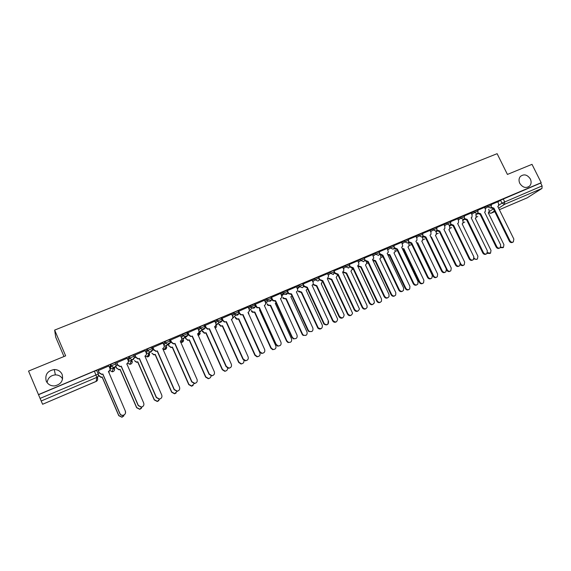 <?xml version="1.0" encoding="UTF-8"?>
<svg xmlns="http://www.w3.org/2000/svg" width="571" height="571" viewBox="0 0 571 571"><rect width="100%" height="100%" fill="white"/><g stroke="black" fill="none" stroke-linecap="round" stroke-linejoin="round"><path stroke-width="0.86" d="M62.132 374.412C63.602 380.557 61.083 384.39 54.566 385.917C50.648 386.025 47.864 384.404 46.215 381.057C44.795 374.647 47.479 370.807 54.274 369.537C57.971 369.623 60.59 371.243 62.132 374.412M530.338 178.973C531.558 181.714 531.33 184.069 529.638 186.039C526.027 188.566 522.743 187.681 519.796 183.37C518.625 180.75 518.796 178.459 520.324 176.51C523.935 173.741 527.276 174.562 530.338 178.973M115.842 363.855L115.321 362.649L113.044 363.313L110.581 364.648L111.124 365.904L115.863 363.898C116.32 365.347 115.856 366.439 114.486 367.182L113.501 367.396L111.124 365.904L109.882 370.379L112.166 371.814L113.115 371.607C114.443 370.886 114.885 369.83 114.443 368.445L114.907 366.96M134.142 356.118L133.628 354.926L131.437 355.555L128.953 356.896L129.503 358.145L134.171 356.168C134.628 357.603 134.178 358.688 132.822 359.423L131.773 359.623L129.503 358.145L128.325 361.036M152.179 348.488L151.665 347.325L149.559 347.917L147.061 349.259L147.603 350.494L152.207 348.553C152.664 349.973 152.229 351.044 150.894 351.772L149.766 351.972L147.603 350.494L146.276 353.064M169.944 340.98L169.437 339.831L167.417 340.395L164.905 341.736L165.447 342.964L169.98 341.051C170.436 342.457 170.008 343.514 168.695 344.234L167.474 344.42L165.447 342.964L163.977 345.348M187.459 333.571L186.953 332.443L182.484 334.328L183.027 335.541L187.495 333.657C187.952 335.049 187.538 336.098 186.246 336.804L184.918 336.969L183.027 335.541L181.442 337.796M204.718 326.277L204.218 325.163L202.348 325.663L199.814 327.019L200.357 328.225L204.761 326.362C205.217 327.747 204.811 328.789 203.54 329.481L202.084 329.617L200.357 328.225L198.665 330.388M221.726 319.082L221.234 317.983L219.442 318.461L216.894 319.817L217.437 321.009L221.776 319.182C222.233 320.552 221.841 321.58 220.584 322.265L218.978 322.358L217.437 321.009L215.652 323.107M238.5 311.987L238.014 310.91L236.294 311.359L233.732 312.715L234.274 313.9L238.55 312.094C239.013 313.458 238.621 314.471 237.386 315.156L235.609 315.171L234.274 313.9L232.411 315.941M255.037 305L254.552 303.936L250.334 305.713L250.869 306.891L255.087 305.114C255.551 306.463 255.173 307.469 253.952 308.14L251.968 308.047L250.869 306.891L248.935 308.89M271.339 298.105L270.861 297.063L269.276 297.455L266.7 298.819L267.235 299.982L271.396 298.226C271.86 299.561 271.489 300.56 270.29 301.224L268.063 300.974L267.235 299.982L265.23 301.945M287.42 291.31L286.942 290.282L282.845 292.009L283.373 293.166L287.477 291.438C287.941 292.766 287.577 293.751 286.392 294.408L283.915 293.922L283.373 293.166L281.303 295.107M303.272 284.608L302.801 283.594L301.352 283.93L298.761 285.3L299.29 286.449L303.337 284.743C303.801 286.057 303.444 287.035 302.28 287.684L299.29 286.449L297.156 288.362M318.911 277.991L318.447 276.999L314.457 278.677L314.992 279.819L318.975 278.134C319.432 279.462 319.089 280.418 317.947 281.046L314.985 279.819L312.829 281.796M334.356 271.468L333.892 270.476L332.55 270.782L329.938 272.153L330.466 273.281L334.42 271.61L335.084 273.017L338.139 274.173L337.568 274.58L334.663 273.359L335.084 273.017M349.588 265.037L349.124 264.045L345.212 265.708L345.74 266.835L349.652 265.172L349.845 266.015L348.645 268.056L345.74 266.835L343.442 268.705M364.619 258.684L364.155 257.707L360.28 259.355L360.808 260.469L364.683 258.82L364.862 260.005L363.684 261.689L360.808 260.469L358.46 262.339M379.458 252.425L378.987 251.447L375.147 253.089L375.675 254.195L379.515 252.546L379.636 254.024L378.523 255.408L375.675 254.195L373.277 256.051M394.09 246.244L393.626 245.266L389.822 246.9L390.343 248L394.147 246.365L394.204 248.057L393.162 249.206L390.343 248L387.902 249.855M408.536 240.141L408.072 239.17L404.297 240.798L404.818 241.89L408.593 240.263L408.572 242.125L407.608 243.089L404.818 241.89L402.334 243.738M422.79 234.117L422.326 233.154L418.586 234.774L419.1 235.859L422.847 234.238L422.747 236.237L421.869 237.058L419.1 235.859L416.58 237.7M436.858 228.179L436.394 227.215L432.682 228.828L433.203 229.906L436.915 228.293L436.751 230.391L435.937 231.098L433.203 229.906L430.634 231.747M450.747 222.312L450.283 221.355L446.601 222.961L447.122 224.025L450.805 222.419L450.576 224.603L449.834 225.217L447.122 224.025L444.516 225.866M464.459 216.523L463.995 215.567L460.34 217.166L460.854 218.229L464.516 216.623L464.23 218.871L463.545 219.414L460.854 218.229L458.213 220.063M477.998 210.806L477.534 209.857L473.909 211.448L474.422 212.498L478.048 210.906L477.713 213.204L477.085 213.682L474.422 212.498L471.746 214.339M491.367 205.16L490.903 204.218L487.299 205.803L487.812 206.845L491.41 205.26L491.039 207.594L490.446 208.022L487.812 206.845L485.1 208.686M47.115 382.634C47.793 378.009 50.548 375.418 55.373 374.869C58.627 374.911 61.04 376.275 62.603 378.958M110.203 369.216L114.407 367.438M114.814 367.267L115.956 366.782M128.375 361.522L133.65 359.287M146.419 353.877L151.087 351.9M164.198 346.347L168.288 344.62M181.728 338.931L185.24 337.44M199.001 331.615L201.956 330.366M216.024 324.407L218.443 323.386M232.811 317.298L234.702 316.498M249.363 310.289L250.74 309.703M265.679 303.379L266.564 303.008M281.767 296.57L282.174 296.399M63.988 356.525L55.708 337.168L54.645 330.095L497.12 153.685L507.426 174.433L532.001 164.341L541.201 182.706L38.471 394.597L28.55 371.079L65.651 355.84L54.645 330.095M40.077 398.394L38.528 394.725L94.379 371.179L96.863 377.367L96.149 381.442L42.611 404.261L40.077 398.394L98.269 374.048C98.726 375.504 98.255 376.61 96.863 377.367L41.183 400.999M497.784 202.07L500.517 200.228L501.966 203.148L542.107 185.918L541.972 188.444L527.247 197.809M542.107 185.918L540.673 183.055L541.201 182.706M477.97 212.833L480.625 213.747L496.77 246.636C497.734 248.114 498.883 248.478 500.217 247.721L500.681 244.902L484.565 212.105L485.279 211.584L485.457 209.407L484.572 207.373L477.734 210.256M464.487 218.479L467.199 219.442L483.38 252.568C484.365 254.074 485.543 254.43 486.899 253.624L487.348 250.812L471.175 217.751L471.946 217.208L472.096 215.06L471.211 213.012L464.194 215.966M450.819 224.182L453.595 225.21L469.819 258.577C470.839 260.119 472.031 260.455 473.416 259.598L473.837 256.793L457.621 223.497L458.449 222.89L458.563 220.784L457.671 218.722L450.476 221.755M436.972 229.949L439.813 231.055L456.086 264.659C457.135 266.243 458.363 266.564 459.762 265.643L460.155 262.86L443.895 229.321L444.788 228.636L444.859 226.58L443.967 224.503L436.587 227.615M429.999 230.42L422.519 233.553M415.931 236.358L408.258 239.563M394.311 247.621L397.387 249.042L413.789 283.402C415.01 285.143 416.352 285.386 417.808 284.137L418.022 281.524L401.634 247.243L402.748 246.18L401.756 242.311L393.812 245.658M387.238 248.464L379.173 251.832M372.606 254.63L364.341 258.092M349.816 265.751L350.223 266.614L353.249 267.763L369.78 302.908C371.471 304.971 372.991 304.95 374.34 302.851L374.183 300.953L357.667 265.893L358.995 264.052L357.853 260.826L349.309 264.437M342.75 267.228L334.071 270.861M327.518 273.659L318.639 277.406M312.073 280.175L303.008 284.03M296.42 286.778L287.163 290.753M271.382 297.305L273.145 300.453L275.586 300.703L292.323 337.225L293.815 338.653C296.449 338.967 297.527 337.796 297.041 335.134L280.468 298.626C281.653 297.976 282.017 296.984 281.553 295.657L280.618 293.408L271.097 297.577M264.459 300.267L254.88 304.479M248.142 307.148L238.45 311.402M231.59 314.136L221.798 318.432M214.81 321.223L204.896 325.563M197.78 328.404L187.759 332.793M180.515 335.698L170.372 340.13M162.985 343.1L152.728 347.575M145.205 350.608L134.827 355.126M127.169 358.231L116.662 362.792M108.861 365.975L98.226 370.572M109.696 367.91L110.581 364.648M127.825 359.744L128.953 356.896M145.748 351.843L147.061 349.259M163.449 344.142L164.905 341.736M180.914 336.597L182.484 334.328M198.137 329.196L199.814 327.019M215.124 321.923L216.894 319.817M231.883 314.771L233.732 312.715M236.301 312.78L234.688 314.535M248.406 307.726L250.334 305.713M252.66 305.885L251.183 307.398M264.701 300.789L266.7 298.819M268.784 299.09L267.464 300.375M280.775 293.958L282.845 292.009L283.915 293.922L281.681 295.999M284.665 292.402L283.53 293.458M296.627 287.227L298.761 285.3L299.561 286.899L297.377 288.847M300.317 285.821L299.397 286.649M312.266 280.589L314.457 278.677L314.992 279.819L312.794 281.717M327.697 274.044L329.938 272.153M342.921 267.592L345.212 265.708M357.938 261.233L360.28 259.355M372.756 254.951L375.147 253.089M387.381 248.763L389.822 246.9M401.813 242.654L404.297 240.798M416.059 236.63L418.586 234.774M430.12 230.677L432.682 228.828M444.002 224.81L446.601 222.961M457.706 219.014L460.34 217.166M471.232 213.297L473.909 211.448M484.593 207.644L487.299 205.803M491.288 207.259L493.886 208.122L509.982 240.776C510.924 242.232 512.059 242.604 513.372 241.883L513.85 239.063L497.769 206.474L498.447 206.031L498.647 203.826L497.769 201.806L491.096 204.618M94.379 371.179L96.735 370.486L98.255 374.019M540.673 183.055L500.517 200.228M287.984 292.937L284.586 294.372M272.01 299.689L268.456 301.195M255.815 306.541L252.104 308.112M239.399 313.486L235.516 315.128M222.74 320.531L218.686 322.251M205.845 327.683L201.806 329.388M188.708 334.927L185.061 336.476M171.321 342.286L168.074 343.656M153.685 349.745L150.844 350.944M135.784 357.318L133.371 358.338M117.619 364.997L115.899 365.725M99.183 372.799L97.955 373.32M493.886 208.122L493.137 208.593L490.774 207.837M512.901 242.147L512.708 242.254C511.402 242.968 510.274 242.604 509.332 241.148L493.265 208.536M500.703 247.122L503.451 247.421L503.929 244.666L488.255 212.79L488.919 212.348L489.126 210.192L488.648 209.229M502.994 247.678L500.289 247.657M480.625 213.747L479.89 214.211L477.492 213.433M499.689 248.014L499.568 248.078C498.24 248.835 497.091 248.478 496.128 247L480.018 214.154M467.199 219.442L466.471 219.899L464.03 219.093M486.299 253.967L486.271 253.981C484.915 254.78 483.744 254.43 482.759 252.924L466.6 219.842M487.52 252.66L490.539 253.16L491.003 250.398L475.286 218.3L475.993 217.822L476.178 215.688L475.664 214.646M490.018 253.453L487.199 253.303M474.108 258.099C475.101 259.441 476.214 259.726 477.463 258.963L477.913 256.208L462.153 223.882L462.917 223.354L463.067 221.248L462.517 220.12M476.878 259.291L473.894 258.949M453.595 225.21L452.889 225.666L450.398 224.824M472.767 259.976C471.396 260.797 470.211 260.447 469.219 258.927L453.017 225.609M439.813 231.055L439.12 231.505L436.587 230.627M459.084 266.057C457.692 266.885 456.493 266.536 455.501 265.001L439.256 231.448M422.947 235.773L425.859 236.972L425.181 237.415L422.59 236.494M445.216 272.224C443.81 273.052 442.604 272.702 441.604 271.161L425.316 237.358M425.859 236.972L442.175 270.825C443.267 272.453 444.523 272.76 445.944 271.746L446.294 268.998L429.992 235.216L430.955 234.431L430.977 232.454L429.984 230.399M444.909 231.219L460.718 263.838C461.711 265.344 462.881 265.672 464.237 264.83L464.658 262.089L448.856 229.535L449.67 228.942L449.791 226.88L449.199 225.659M463.616 265.194C462.46 265.936 461.382 265.722 460.369 264.559M430.912 237.129L431.39 236.965L447.25 269.812C448.271 271.353 449.47 271.675 450.847 270.768L451.24 268.042L435.395 235.259L436.273 234.588L436.344 232.583L435.709 231.262M450.191 271.175C448.82 271.974 447.657 271.632 446.686 270.14L446.543 269.84M430.977 237.258L431.39 236.965M416.759 242.975L417.708 242.782L433.603 275.864C434.667 277.449 435.901 277.749 437.3 276.764L437.643 274.073L421.762 241.062L422.704 240.284L422.733 238.35M436.594 277.22C435.209 278.027 434.031 277.684 433.061 276.186L416.901 243.267M417.194 243.153L417.708 242.782M408.729 241.669L411.712 242.968L411.056 243.403L408.408 242.432M431.169 278.47C429.742 279.305 428.528 278.948 427.522 277.399L411.191 243.346M411.712 242.968L428.072 277.071C429.221 278.748 430.52 279.026 431.962 277.92L432.254 275.222L415.902 241.19L416.944 240.284L416.916 238.4L415.916 236.337M402.362 248.778L403.847 248.678L419.785 281.995C420.906 283.63 422.169 283.908 423.589 282.816L423.882 280.183L407.951 246.929L408.972 246.037L408.95 244.202M422.825 283.352C421.419 284.165 420.235 283.816 419.257 282.31L403.347 249.035L402.584 249.234M403.347 249.035L403.847 248.678M397.387 249.042L396.745 249.477L394.033 248.435M416.937 284.793C415.488 285.636 414.26 285.279 413.261 283.723L396.881 249.42M387.666 254.416L389.807 254.645L405.788 288.205C406.973 289.904 408.286 290.147 409.721 288.919L409.935 286.371L393.969 252.874L395.068 251.832L394.982 250.119M408.879 289.554C407.458 290.375 406.259 290.032 405.282 288.512L389.329 255.001L388.016 255.151M389.329 255.001L389.807 254.645M379.701 253.624L382.87 255.201L382.242 255.63L379.465 254.509M402.519 291.203C401.049 292.052 399.814 291.695 398.801 290.125L382.384 255.565M382.87 255.201L399.315 289.818C400.635 291.638 402.027 291.831 403.49 290.389L403.604 287.92L387.174 253.381L388.373 252.111L387.231 248.435M372.799 259.776L375.59 260.69L391.606 294.5C392.898 296.278 394.254 296.463 395.696 295.05L395.81 292.637L379.801 258.899L380.978 257.657L380.586 255.58M394.747 295.842C393.312 296.67 392.099 296.32 391.121 294.793L375.126 261.04L373.156 260.94M375.126 261.04L375.59 260.69M368.159 261.439L367.553 261.861L364.705 260.654L365.162 260.29L368.159 261.439L384.647 296.32C386.11 298.248 387.566 298.355 389.008 296.642L388.994 294.393L372.513 259.591L373.791 258.071L372.592 254.609M387.909 297.698C386.417 298.554 385.168 298.198 384.155 296.62L367.695 261.796M364.876 259.677L365.162 260.29M358.345 265.865L361.186 266.814L377.245 300.874C378.673 302.758 380.093 302.858 381.507 301.188L381.499 298.983L365.454 265.001L366.703 263.509L366.411 261.982M380.436 302.209C378.98 303.051 377.759 302.701 376.774 301.16L360.744 267.157L357.903 266.207M360.744 267.157L361.186 266.814M353.249 267.763L352.664 268.177L349.787 266.964L350.223 266.614M373.862 303.144C372.513 305.242 370.993 305.264 369.309 303.201L352.807 268.113M343.692 272.024L346.59 273.024L362.685 307.334C364.334 309.346 365.825 309.325 367.146 307.269L367.003 305.421L350.915 271.182L352.214 269.384L351.993 268.327M365.94 308.661C364.462 309.511 363.227 309.161 362.242 307.612L346.169 273.352L343.278 272.353M346.169 273.352L346.59 273.024M358.096 310.945C356.561 311.83 355.283 311.466 354.256 309.867L337.718 274.515M338.139 274.173L354.712 309.582C356.754 311.809 358.324 311.595 359.43 308.932L342.614 272.274L343.949 270.054L342.736 267.207M328.853 278.255L331.801 279.305L347.939 313.872C349.937 316.048 351.472 315.834 352.557 313.229L336.183 277.442L337.49 275.272L337.325 274.658M351.251 315.199C349.752 316.056 348.51 315.706 347.511 314.143L331.401 279.633L328.453 278.584M331.401 279.633L331.801 279.305M322.822 280.668L322.272 281.068L319.339 279.847L319.731 279.512L322.822 280.668L339.431 316.348C342.008 318.718 343.578 318.225 344.142 314.864L327.354 278.748L328.632 276.093L327.504 273.63M327.783 278.534L327.411 278.855M342.885 317.704C341.33 318.604 340.038 318.24 339.003 316.627L322.422 281.003M319.053 278.056L319.731 279.512M313.807 284.565L316.819 285.678L332.993 320.502C335.505 322.815 337.047 322.329 337.604 319.046L321.259 283.794L322.494 281.16M321.68 283.587L321.309 283.894M336.369 321.816C334.849 322.694 333.592 322.344 332.586 320.766L316.441 285.992L313.436 284.886M316.441 285.992L316.819 285.678M307.291 287.256L306.763 287.641L303.801 286.421L304.172 286.092L307.291 287.256L324.299 323.786C327.29 325.463 328.703 324.599 328.532 321.18L312.044 285.243C313.194 284.601 313.536 283.63 313.079 282.324L312.066 280.147M328.125 321.452C328.289 324.863 326.876 325.727 323.893 324.05L306.913 287.577M303.158 283.901L304.172 286.092M321.295 328.525C320.046 329.324 318.889 329.16 317.804 328.032L301.274 292.445L298.412 291.638L298.59 291.003L301.631 292.138L318.197 327.783C321.116 329.417 322.494 328.568 322.337 325.234L306.135 290.225L307.455 288.74M301.274 292.445L301.631 292.138M291.545 293.929L291.046 294.308L288.505 293.744L288.048 293.08L288.398 292.766L288.847 293.43L291.545 293.929L308.247 330.174L309.197 331.308C312.051 332.158 313.279 331.094 312.901 328.111L296.363 291.888C297.534 291.239 297.884 290.261 297.427 288.947L296.413 286.749M311.837 331.494L308.818 331.558L307.862 330.431L291.196 294.243M287.384 290.56L288.398 292.766M283.109 297.412L283.609 298.19L286.242 298.676L302.502 334.035L303.429 335.141C306.213 335.969 307.419 334.927 307.048 332.022L290.803 296.742L291.917 295.821M306.013 335.32L303.065 335.384L302.138 334.285L285.907 298.976L283.28 298.49L282.838 297.848L283.166 297.548M275.586 300.703L275.101 301.074L272.817 300.76L271.289 298.112M295.992 338.532L293.451 338.896L291.967 337.475L275.258 301.01M267.435 303.95L268.256 305.071L270.647 305.314L286.942 340.944L288.391 342.329C290.967 342.636 292.017 341.494 291.545 338.896L275.265 303.344L276.093 302.823M290.525 342.207L288.048 342.564L286.599 341.173L270.333 305.599L267.949 305.364L267.228 304.464L267.542 304.172M255.166 304.15L257.2 307.498L259.398 307.562L256.9 307.798L255.137 305.042M279.933 345.662L277.742 346.176L275.843 344.62L259.098 307.862M259.398 307.562L276.178 344.384L278.084 345.94C280.532 345.933 281.489 344.706 280.961 342.257L264.352 305.464C265.558 304.8 265.929 303.801 265.465 302.466L264.444 300.232M251.547 310.56L252.682 311.973L254.837 312.03L271.168 347.939L273.024 349.459C275.415 349.445 276.35 348.246 275.836 345.869L259.519 310.039L259.983 309.81M274.829 349.188L272.702 349.68L270.847 348.167L254.545 312.316L252.396 312.251L251.411 311.181L251.697 310.895M238.714 311.088L239.734 313.351L241.005 314.585L242.711 314.814L240.726 314.871L239.463 313.636L238.435 311.373M263.645 352.892L261.704 353.478L259.498 351.864L242.711 314.814M242.989 314.521L259.805 351.636L262.018 353.256C264.323 353.042 265.201 351.786 264.659 349.488L248.007 312.394C249.227 311.723 249.613 310.717 249.149 309.368L248.128 307.119M235.423 317.248L236.865 318.904L238.806 318.846L255.173 355.034L257.328 356.611C259.584 356.397 260.44 355.169 259.912 352.935L243.61 316.805M258.927 356.254L257.036 356.818L254.88 355.248L238.542 319.125L236.608 319.182L235.373 317.983L235.637 317.704M235.166 317.519L235.373 317.983M222.026 318.126L223.054 320.402L224.539 321.723L226.087 321.866L224.289 322.001L222.811 320.688L221.776 318.397M247.136 360.222L245.359 360.851L242.911 359.209L226.087 321.866M226.337 321.587L243.196 358.995L245.644 360.636C247.85 360.287 248.67 359.009 248.121 356.818L231.433 319.425C232.675 318.746 233.061 317.726 232.604 316.37L231.576 314.1M219.071 323.993L220.799 325.898L222.554 325.755L238.956 362.228L241.34 363.827C243.36 363.549 244.202 362.392 243.867 360.358M242.803 363.42L241.069 364.027L238.692 362.435L222.312 326.02L220.563 326.162L219.35 324.613M218.836 324.257L219.114 324.878M205.103 325.263L206.138 327.561L207.808 328.939L209.457 328.746L207.587 329.21L205.917 327.833L204.882 325.52M230.391 367.645L228.721 368.309L226.095 366.668L209.229 329.01M209.457 328.746L226.352 366.461L228.978 368.109C231.112 367.66 231.897 366.375 231.341 364.248L214.625 326.555C215.881 325.863 216.281 324.835 215.817 323.464L214.789 321.18M202.477 330.802L204.475 332.957L206.074 332.765L222.519 369.523L225.081 371.129C226.794 370.865 227.636 369.858 227.601 368.117M226.466 370.672L224.838 371.321L222.276 369.715L205.86 333.014L204.261 333.207L202.841 331.615M202.27 331.059L202.634 331.872M187.938 332.508L188.972 334.82L190.814 336.24L192.127 336.269L190.621 336.497L188.78 335.084L187.738 332.75M213.426 375.168L211.805 375.875L209.029 374.226L192.127 336.269M192.327 336.012L209.257 374.034L212.041 375.682C214.118 375.168 214.882 373.869 214.325 371.792L197.566 333.785C198.844 333.086 199.25 332.051 198.794 330.666L197.766 328.361M185.625 337.654L186.096 338.717L187.895 340.095L189.365 339.866L205.845 376.924L208.558 378.53C210.071 378.266 210.892 377.36 211.02 375.825M209.907 378.023L208.336 378.709L205.624 377.103L189.179 340.109L187.709 340.337L186.096 338.717M185.447 337.904L185.91 338.96M170.522 339.852L171.557 342.193L173.541 343.635L174.783 343.628L173.377 343.878L171.393 342.436L170.351 340.08M196.217 382.791L194.625 383.541L191.72 381.899L174.783 343.628M174.947 343.378L191.913 381.721L194.825 383.369C196.867 382.791 197.609 381.485 197.052 379.444L180.265 341.123C181.564 340.416 181.978 339.367 181.521 337.975L180.493 335.648M168.502 344.534L169.116 345.919L171.05 347.318L172.421 347.075L188.93 384.426L191.77 386.032L194.161 383.562M193.126 385.461L191.578 386.196L188.744 384.597L172.264 347.304L170.893 347.553L169.116 345.919M168.352 344.77L168.959 346.154M152.85 347.311L153.885 349.666L156.004 351.122L157.175 351.094L155.869 351.358L153.756 349.902L152.707 347.518M178.78 390.5L177.167 391.328L174.148 389.686L157.175 351.094M157.318 350.858L174.319 389.515L177.345 391.164C179.358 390.535 180.086 389.222 179.537 387.202L162.714 348.567C164.027 347.853 164.455 346.79 163.998 345.384L162.963 343.043M176.125 392.984L174.562 393.79L171.621 392.198L155.105 354.605L153.827 354.862L151.893 353.221L153.956 354.641L155.233 354.377L171.778 392.034L174.726 393.633L177.053 391.342M134.92 354.876L135.955 357.246L138.189 358.724L139.317 358.667L138.082 358.945L135.855 357.475L134.799 355.062M161.108 398.287L159.445 399.222L156.326 397.58L139.317 358.667M139.424 358.445L156.461 397.43L159.587 399.072C161.586 398.408 162.307 397.081 161.757 395.082L144.898 356.126C146.233 355.398 146.676 354.327 146.219 352.907L145.184 350.544M158.909 400.585L157.282 401.499L154.249 399.9L137.697 362.007L136.498 362.278L134.421 360.629L136.597 362.064L137.804 361.793L154.377 399.757L157.425 401.356L159.723 399.043M116.72 362.549L117.762 364.948L120.103 366.425L121.188 366.354L120.024 366.639L117.69 365.162L116.627 362.713M128.147 362.521L126.826 363.791C128.182 363.049 128.632 361.971 128.175 360.544L127.133 358.16M143.214 406.138L141.444 407.237L138.232 405.603L121.188 366.354M121.266 366.147L138.339 405.46L141.558 407.094C143.542 406.402 144.263 405.06 143.714 403.076L126.826 363.791M115.77 366.004L116.698 368.145L118.982 369.587L120.117 369.309L136.726 407.587L139.852 409.186L142.129 406.916M127.033 364.748L126.883 363.934M141.472 408.244L139.745 409.314L136.626 407.723L120.046 369.508L118.911 369.787L116.698 368.145M115.685 366.161L116.634 368.352M98.248 370.343L99.29 372.756L101.731 374.248L102.794 374.162L101.688 374.448L99.254 372.956L98.183 370.472M109.939 369.994L108.369 371.792M125.313 411.327C125.863 413.297 125.142 414.646 123.165 415.374C121.652 415.602 120.552 415.06 119.867 413.739L102.794 374.162M102.837 373.962L119.946 413.611C120.631 414.931 121.73 415.474 123.243 415.245C125.227 414.525 125.948 413.168 125.399 411.191L108.476 371.571C109.853 370.822 110.317 369.73 109.86 368.288L108.818 365.883M98.462 375.168L101.096 377.217L102.173 376.939L118.818 415.538L122.023 417.13L124.3 414.789M109.09 373.07L109.018 371.421M123.828 415.924L121.951 417.244L118.747 415.659L102.13 377.131L101.053 377.41L98.719 375.775M98.44 375.39L98.683 375.961M97.784 376.724L97.505 378.238C97.948 379.644 97.491 380.707 96.149 381.442L96.121 381.457M489.318 211.555L493.408 208.836M498.847 205.217L501.966 203.148L504.578 204.318L498.633 208.229M494.465 210.97L491.003 213.254L494.793 211.641M499.354 209.693L527.461 197.723M541.972 188.444L504.578 204.318L504.636 201.777L503.194 198.851M149.202 353.006L149.466 353.599M328.218 275.165L330.466 273.281L333.4 274.508L334.42 271.61M408.622 243.517L409.1 243.16M422.404 237.657L423.168 237.115M436.008 231.883L437.058 231.141M449.448 226.173L450.783 225.245M462.724 220.542L464.33 219.435M475.829 214.981L477.72 213.697M476.378 217.009L477.734 216.559M166.389 346.133L165.99 346.761M149.131 353.142L149.374 353.692L148.574 354.177M131.98 361.072L130.88 361.7M113.986 368.787L112.908 369.344M463.267 222.533L464.737 222.069L463.252 222.626M449.998 228.122L451.582 227.651M436.558 233.775L438.264 233.296M422.954 239.492L424.781 239.013M409.171 245.287L411.127 244.802M395.203 251.147L397.302 250.655M381.064 257.071L383.005 256.871L381.057 257.171M366.732 263.074L368.338 263.16L366.732 263.167M352.207 269.141L353.413 269.405M337.497 275.279L338.21 275.565M248.485 313.857L248.849 313.272M215.174 328.225L216.73 326.669M200.221 333.6L198.058 335.32L198.986 335.12L200.335 333.457M180.572 342.265L182.299 342.215L183.691 340.295M162.714 348.567L164.191 349.588L165.369 349.409L166.796 347.182M145.284 355.919L147.104 356.896L148.196 356.704L149.616 354.106M127.761 363.213L129.767 364.305L130.78 364.105C132.051 363.42 132.493 362.399 132.115 361.05M488.519 212.669L491.003 213.254L488.719 212.533M494.793 211.648L490.675 213.354M493.765 208.172L493.137 208.593M509.982 240.776L509.332 241.148M480.497 213.797L479.89 214.211M496.77 246.636L496.128 247M467.071 219.492L466.471 219.899M483.38 252.568L482.759 252.924M453.46 225.267L452.889 225.666M469.819 258.577L469.219 258.927M439.684 231.105L439.12 231.505M456.086 264.659L455.501 265.001M425.723 237.029L425.181 237.415M442.175 270.825L441.604 271.161M446.686 270.14L447.25 269.812M417.058 243.21L417.579 242.839M433.061 276.186L433.603 275.864M411.577 243.025L411.056 243.403M428.072 277.071L427.522 277.399M403.219 249.092L403.711 248.735M419.257 282.31L419.785 281.995M397.252 249.106L396.745 249.477M413.789 283.402L413.261 283.723M389.194 255.059L389.672 254.702M405.282 288.512L405.788 288.205M382.727 255.258L382.242 255.63M379.908 254.059L379.551 254.331M399.315 289.818L398.801 290.125M374.99 261.097L375.454 260.747M391.121 294.793L391.606 294.5M368.017 261.504L367.553 261.861M384.647 296.32L384.155 296.62M360.601 267.214L361.043 266.871M376.774 301.16L377.245 300.874M353.106 267.828L352.664 268.177M369.78 302.908L369.309 303.201M346.026 273.416L346.447 273.081M362.242 307.612L362.685 307.334M337.989 274.237L337.568 274.58M354.712 309.582L354.256 309.867M331.259 279.697L331.658 279.369M347.511 314.143L347.939 313.872M322.672 280.732L322.272 281.068M339.431 316.348L339.003 316.627M316.291 286.057L316.669 285.743M332.586 320.766L332.993 320.502M307.141 287.32L306.763 287.641M323.95 323.215L323.543 323.479M301.131 292.509L301.488 292.195M317.462 327.483L317.847 327.226M308.247 330.174L307.862 330.431M302.138 334.285L302.502 334.035M292.323 337.225L291.967 337.475M529.638 186.039L527.925 187.174M476.357 217.101L477.713 216.573M266.743 298.776L268.063 300.974L265.672 303.287M250.391 305.671L251.968 308.047L249.327 310.731M233.796 312.658L235.609 315.171L232.454 318.568M216.973 319.746L218.978 322.358L214.739 327.247M199.9 326.94L202.084 329.617L197.866 334.899M182.577 334.235L183.12 335.448L184.918 336.969L181.014 342.379C182.406 342.486 183.262 341.843 183.584 340.452M165.005 341.636L165.54 342.864L167.474 344.42L164.191 349.588C165.676 349.609 166.504 348.86 166.689 347.346M147.168 349.152L147.711 350.387L149.766 351.972L147.104 356.896C148.724 356.818 149.531 355.94 149.523 354.277M129.067 356.775L129.61 358.024L131.773 359.623L129.767 364.305C131.558 364.091 132.315 363.063 132.037 361.222M110.688 364.519L111.238 365.775L113.501 367.396L112.166 371.814L113.543 371.378M449.984 228.222L451.561 227.672M436.544 233.874L438.235 233.318M422.94 239.599L424.745 239.042M409.157 245.387L411.091 244.831M395.203 251.247L397.259 250.69M352.214 269.234L353.428 269.441M337.504 275.358L338.239 275.629M248.471 313.829L248.742 313.379M231.376 319.724L231.919 319.146M215.181 328.239L216.616 326.798M42.611 404.261L96.592 381.2M499.361 209.7L527.347 197.78M54.274 369.537L55.373 374.869M304.357 286.421L303.986 286.749M324.299 323.786L323.893 324.05M298.412 291.638L298.769 291.324M317.804 328.032L318.197 327.783M309.197 331.308L308.818 331.558M303.065 335.384L303.429 335.141M293.815 338.653L293.451 338.896"/></g></svg>
